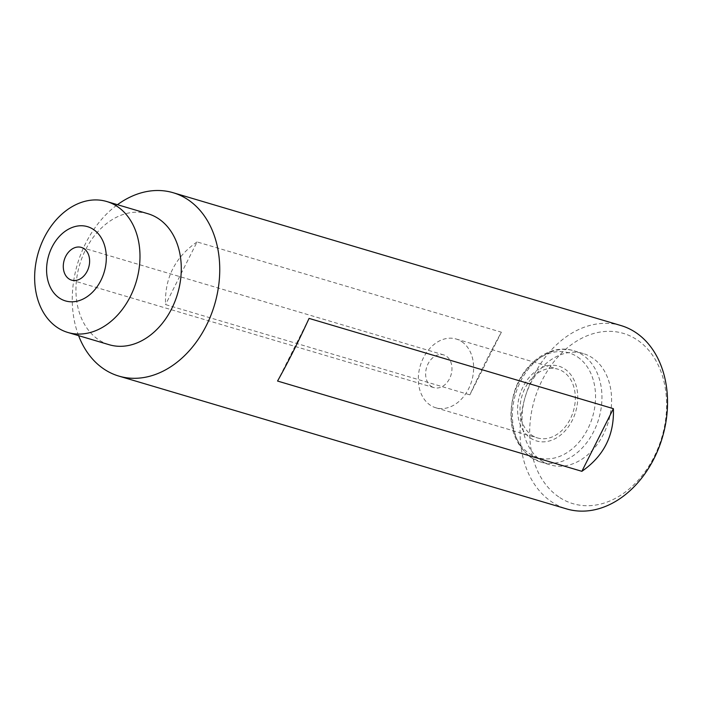 <?xml version="1.0" encoding="UTF-8"?>
<svg xmlns="http://www.w3.org/2000/svg" width="702" height="702" viewBox="0 0 702 702"><rect width="100%" height="100%" fill="white"/><g stroke="black" fill="none" stroke-linecap="round" stroke-linejoin="round"><path stroke-width="0.53" stroke-dasharray="3.51 2.63" d="M541.067 460.477A58.055 43.41 -73.5 0 0 550.333 464.899A58.055 43.41 -73.5 0 0 606.23 428.044A58.055 43.41 -73.5 0 0 592.611 358.002A58.055 43.41 -73.5 0 0 583.353 353.58A58.055 43.41 -73.5 0 0 527.448 390.435A58.055 43.41 -73.5 0 0 541.067 460.477M530.352 437.978A39.014 29.168 -73.5 0 0 572.27 420.349A39.014 29.168 -73.5 0 0 564.987 369.12A39.014 29.168 -73.5 0 0 523.06 386.758A39.014 29.168 -73.5 0 0 530.352 437.978M461.898 341.742A35.855 26.816 106.5 0 1 470.314 385.003A35.855 26.816 106.5 0 1 435.784 407.765A35.855 26.816 106.5 0 1 430.063 405.036A35.855 26.816 106.5 0 1 421.648 361.776A35.855 26.816 106.5 0 1 456.177 339.013A35.855 26.816 106.5 0 1 461.898 341.742M431.221 386.328A17.076 12.768 -73.5 0 0 433.941 387.627A17.076 12.768 -73.5 0 0 450.386 376.79A17.076 12.768 -73.5 0 0 446.375 356.186A17.076 12.768 -73.5 0 0 443.655 354.887A17.076 12.768 -73.5 0 0 427.211 365.724A17.076 12.768 -73.5 0 0 431.221 386.328M148.043 213.768A68.305 51.079 -73.5 0 0 82.274 257.125A68.305 51.079 -73.5 0 0 98.298 339.531A68.305 51.079 -73.5 0 0 109.196 344.726M78.606 335.653A95.621 71.507 106.5 0 1 117.453 204.694M558.731 496.893A88.794 66.4 106.5 0 1 542.137 380.291A88.794 66.4 106.5 0 1 637.556 340.163A88.794 66.4 106.5 0 1 654.141 456.756A88.794 66.4 106.5 0 1 558.731 496.893M620.989 325.561A95.621 71.507 -73.5 0 0 528.913 386.267A95.621 71.507 -73.5 0 0 551.351 501.632A95.621 71.507 -73.5 0 0 566.602 508.906M531.747 435.196A35.855 26.816 -73.5 0 0 537.469 437.934A35.855 26.816 -73.5 0 0 571.998 415.163A35.855 26.816 -73.5 0 0 563.583 371.902A35.855 26.816 -73.5 0 0 557.862 369.173A35.855 26.816 -73.5 0 0 523.341 391.935A35.855 26.816 -73.5 0 0 531.747 435.196M197.06 241.936C175.07 257.204 164.575 278.089 165.549 304.58L469.866 394.849C480.422 371.779 490.926 350.895 501.377 332.204L197.06 241.936L165.549 304.58M501.377 332.204L469.866 394.849M309.064 318.401L277.553 381.046M577.667 357.028A54.642 40.856 106.5 0 1 587.872 428.782A54.642 40.856 106.5 0 1 529.159 453.483A54.642 40.856 106.5 0 1 518.953 381.73A54.642 40.856 106.5 0 1 577.667 357.028M531.405 457.607A58.055 43.41 -73.5 0 0 540.663 462.03A58.055 43.41 -73.5 0 0 596.568 425.175A58.055 43.41 -73.5 0 0 582.95 355.133A58.055 43.41 -73.5 0 0 573.683 350.71A58.055 43.41 -73.5 0 0 517.786 387.574A58.055 43.41 -73.5 0 0 531.405 457.607M583.353 353.58L573.683 350.71C549.964 343.085 522.156 364.031 513.987 393.26C506.853 421.024 512.39 442.348 530.589 457.221L540.663 462.03L550.333 464.899M435.784 407.765L537.469 437.934M443.655 354.887L81.309 247.402M433.941 387.627L71.595 280.142M456.177 339.013L557.862 369.173"/><path stroke-width="1.05" d="M93.638 229.598A38.724 28.957 -73.5 0 0 52.027 247.095A38.724 28.957 -73.5 0 0 59.258 297.955A38.724 28.957 -73.5 0 0 100.877 280.449A38.724 28.957 -73.5 0 0 93.638 229.598M57.002 327.281A68.305 51.079 106.5 0 1 40.97 244.875A68.305 51.079 106.5 0 1 106.739 201.518A68.305 51.079 106.5 0 1 117.638 206.713A68.305 51.079 106.5 0 1 133.661 289.119A68.305 51.079 106.5 0 1 67.892 332.476A68.305 51.079 106.5 0 1 57.002 327.281M67.892 332.476L109.196 344.726A68.305 51.079 -73.5 0 0 174.965 301.369A68.305 51.079 -73.5 0 0 158.933 218.971A68.305 51.079 -73.5 0 0 148.043 213.768L106.739 201.518M117.453 204.694A95.621 71.507 106.5 0 1 173.201 192.734A95.621 71.507 106.5 0 1 188.452 200.017A95.621 71.507 106.5 0 1 210.89 315.373A95.621 71.507 106.5 0 1 118.814 376.079A95.621 71.507 106.5 0 1 103.563 368.796A95.621 71.507 106.5 0 1 78.606 335.653M118.814 376.079L566.602 508.906A95.621 71.507 -73.5 0 0 658.678 448.201A95.621 71.507 -73.5 0 0 636.24 332.845A95.621 71.507 -73.5 0 0 620.989 325.561L173.201 192.734M84.029 248.701A17.076 12.768 -73.5 0 0 81.309 247.402A17.076 12.768 -73.5 0 0 64.207 260.144A17.076 12.768 -73.5 0 0 71.595 280.142A17.076 12.768 -73.5 0 0 88.04 269.305A17.076 12.768 -73.5 0 0 84.029 248.701M277.553 381.046C288.004 362.355 298.508 341.47 309.064 318.401L613.381 408.669C614.355 435.161 603.86 456.046 581.87 471.314L277.553 381.046M581.87 471.314L613.381 408.669"/></g></svg>
